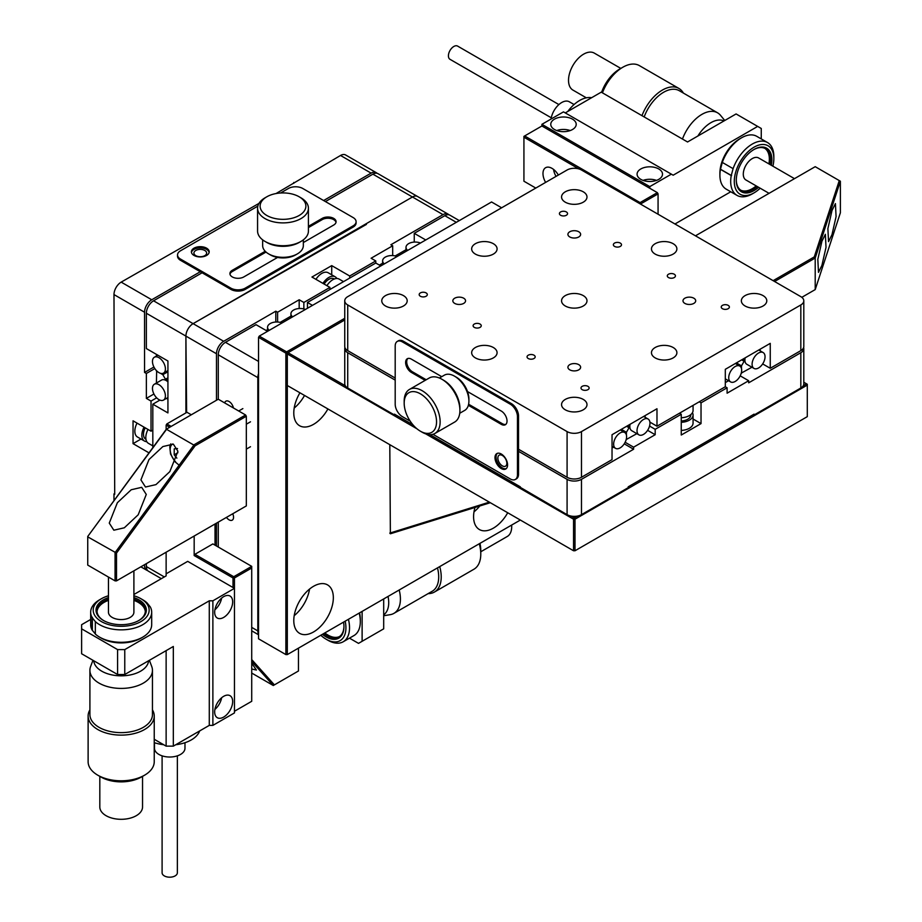 <?xml version="1.0" encoding="UTF-8"?>
<svg xmlns="http://www.w3.org/2000/svg" width="922" height="922" viewBox="0 0 922 922"><rect width="100%" height="100%" fill="white"/><g stroke="black" fill="none" stroke-linecap="round" stroke-linejoin="round"><path stroke-width="1.38" d="M148.016 429.445A12.712 7.341 120 0 0 148.442 443.344L152.822 445.868M137.044 423.117A12.712 7.341 120 0 0 137.482 437.005L144.489 441.062A12.712 7.341 120 0 0 146.782 441.65M144.051 427.163A12.712 7.341 120 0 0 144.489 441.062M448.922 214.803A10.177 5.878 120 0 0 448.104 214.146L377.985 173.659A10.177 5.878 -60 0 0 372.903 174.166L412.457 196.997L365.711 223.988L366.426 224.403L193.101 323.645L223.666 341.29L275.805 311.187L277.603 312.224L299.177 299.765L303.857 302.462L329.926 287.41L311.947 277.038L331.724 265.617L349.703 276.001L375.773 260.949L371.105 258.241L392.68 245.782L390.882 244.745L443.021 214.642L412.457 196.997A10.177 5.878 -60 0 1 417.539 196.49A10.177 5.878 120 0 0 412.457 196.997L193.101 323.645A10.177 5.878 120 0 0 185.91 336.104L185.91 412.918M152.822 447.654L152.822 404.193L167.931 412.918L167.931 361.009L146.356 348.562L146.356 313.261A10.177 5.878 -60 0 1 153.548 300.803L193.101 323.645A10.177 5.878 -60 0 0 185.91 336.104L186.624 412.503M372.903 174.166L325.431 201.561M202.091 272.774L153.548 300.803M161.35 578.659L148.454 571.214A10.177 5.878 -60 0 1 146.356 566.557L146.356 563.642M159.909 400.102L152.822 404.193M158.941 372.638A9.151 5.29 -120 0 0 163.517 373.099A9.151 5.29 -120 0 0 164.911 365.757A9.151 5.29 -120 0 0 158.941 357.69A9.151 5.29 -120 0 0 154.354 357.24A9.151 5.29 -120 0 0 152.96 364.57A9.151 5.29 -120 0 0 158.941 372.638M167.401 370.851L167.931 371.75L162.837 374.689L160.451 373.306M156.417 354.371L156.417 356.053M154.354 384.232A9.151 5.29 -120 0 0 152.96 391.562A9.151 5.29 -120 0 0 158.941 399.629A9.151 5.29 -120 0 0 163.517 400.079A9.151 5.29 -120 0 0 164.911 392.749A9.151 5.29 -120 0 0 158.941 384.681A9.151 5.29 -120 0 0 154.354 384.232L161.546 380.071A9.151 5.29 60 0 1 165.257 380.095A9.151 5.29 60 0 1 166.133 380.532A9.151 5.29 60 0 1 166.997 381.097A9.151 5.29 60 0 1 167.931 381.858M167.931 379.345L166.79 380.002A1.268 0.738 60 0 1 166.997 381.097M165.257 380.095A1.268 0.738 60 0 1 165.464 379.242L162.837 374.689M167.931 377.813L165.464 379.242M166.467 398.373L167.931 399.214M156.659 370.84L156.417 383.045M157.42 371.554L156.417 370.978M204.788 250.461A6.362 3.665 -0 0 0 197.861 249.666A6.362 3.665 -0 0 0 193.931 253.054A6.362 3.665 -0 0 0 195.798 255.648A6.362 3.665 -0 0 0 202.725 256.443A6.362 3.665 -0 0 0 206.643 253.054A6.362 3.665 -0 0 0 204.788 250.461M114.708 493.477L113.982 493.892L114.708 494.307L113.982 294.579A10.177 5.878 -60 0 1 121.174 282.12L151.75 299.765L200.293 271.736M113.982 493.892L113.982 500.646M143.832 565.094L144.547 565.52L144.547 564.679M149.007 452.863L133.045 443.643L133.045 420.812L151.024 431.185L151.024 401.082L146.356 398.385L146.356 373.468L144.547 372.43L144.547 312.224L113.982 294.579M276.024 193.551L340.529 155.472A10.177 5.878 -60 0 1 345.623 154.977L376.188 172.621A10.177 5.878 120 0 0 371.105 173.129L340.529 155.472M121.174 282.12L258.978 203.393M323.634 200.523L371.105 173.129M293.784 183.294L293.784 182.464M144.547 565.52A10.177 5.878 120 0 0 146.656 570.176A10.177 5.878 120 0 0 147.635 570.557M151.75 299.765A10.177 5.878 120 0 0 144.547 312.224M377.006 173.278A10.177 5.878 120 0 0 376.188 172.621M144.547 372.43L153.928 367.014M146.356 373.468L154.827 368.57M146.356 398.385L153.928 394.005M151.024 401.082L156.659 397.831M151.024 431.185L152.822 430.148M133.045 443.643L141.008 439.045M336.011 222.329A8.137 4.702 0 0 0 333.706 219.632A8.137 4.702 0 0 0 322.193 219.632L308.421 227.573M303.338 242.555L333.706 225.026A8.137 4.702 0 0 0 336.081 221.706A8.137 4.702 0 0 0 333.706 218.387A8.137 4.702 0 0 0 322.193 218.387L308.421 226.328M209.121 252.432A8.897 5.14 0 0 0 206.586 249.424A8.897 5.14 0 0 0 197.389 248.191A8.897 5.14 0 0 0 191.453 252.432M206.586 248.179A8.897 5.14 0 0 0 196.882 247.061A8.897 5.14 0 0 0 191.396 251.81A8.897 5.14 0 0 0 194 255.44A8.897 5.14 0 0 0 203.693 256.558A8.897 5.14 0 0 0 209.19 251.81A8.897 5.14 0 0 0 206.586 248.179M257.826 206.136L180.516 250.772A10.177 5.878 0 0 0 177.531 254.921A10.177 5.878 0 0 0 180.516 259.07L230.857 288.137A10.177 5.878 0 0 0 245.24 288.137L353.114 225.855A10.177 5.878 0 0 0 356.099 221.706A10.177 5.878 0 0 0 353.114 217.557L302.773 188.491A10.177 5.878 0 0 0 288.39 188.491L280.588 192.998M265.213 251.28L232.298 270.284A8.137 4.702 0 0 0 229.912 273.604A8.137 4.702 0 0 0 234.937 277.948A8.137 4.702 0 0 0 243.8 276.934L277.557 257.445M177.531 254.921L177.531 256.166A10.177 5.878 0 0 0 180.516 260.315L230.857 289.381A10.177 5.878 0 0 0 245.24 289.381L353.114 227.1A10.177 5.878 0 0 0 356.099 222.951L356.099 221.706M266.032 252.052L232.298 271.529A8.137 4.702 0 0 0 229.981 274.226M266.815 215.471A22.889 13.208 0 0 0 299.177 215.471A22.889 13.208 0 0 0 299.177 196.789L300.975 197.827A25.424 14.683 180 0 1 308.421 208.211A25.424 14.683 180 0 1 292.723 221.776A25.424 14.683 180 0 1 265.017 218.595A25.424 14.683 180 0 1 257.572 208.211A25.424 14.683 180 0 1 265.017 197.827L266.815 196.789A22.889 13.208 0 0 0 266.815 215.471M300.975 241.426L299.177 242.463A22.889 13.208 180 0 1 266.815 242.463L265.017 241.426A25.424 14.683 0 0 0 300.975 241.426A25.424 14.683 0 0 0 308.421 231.042L308.421 208.211M297.38 253.884L295.582 254.921A17.795 10.28 180 0 1 270.411 254.921L268.613 253.884A20.342 11.744 0 0 0 297.38 253.884A20.342 11.744 0 0 0 303.338 245.575L303.338 239.858M270.411 254.921L268.613 253.884A20.342 11.744 0 0 1 262.655 245.575L262.655 239.858M266.815 242.463L265.017 241.426A25.424 14.683 0 0 1 257.572 231.042L257.572 208.211M300.975 197.827L299.177 196.789A22.889 13.208 0 0 0 266.815 196.789M320.775 635.258A27.971 16.147 -120 0 0 326.146 639.223A27.971 16.147 -120 0 0 345.185 621.174M348.424 619.296A30.518 17.622 60 0 1 343.203 641.77A30.518 17.622 60 0 1 327.944 640.26L326.146 639.223M359.568 612.865A27.971 16.147 60 0 1 360.318 619.492L360.318 621.578A30.518 17.622 -120 0 0 359.211 613.072M343.203 641.77L353.99 635.546A30.518 17.622 -120 0 0 360.318 621.578M343.549 622.108A25.171 14.533 60 0 1 343.952 626.66A25.171 14.533 60 0 1 322.412 634.313M323.737 633.552A24.156 13.945 -120 0 0 338.95 636.883A24.156 13.945 -120 0 0 343.952 626.234M339.48 636.56A24.156 13.945 60 0 1 324.821 632.93M399.191 589.988A31.279 18.06 60 0 1 400.413 599.046A31.279 18.06 60 0 1 393.925 613.361L432.222 591.256A31.279 18.06 -120 0 0 438.699 576.942A31.279 18.06 -120 0 0 437.489 567.883M439.725 566.581A33.054 19.085 60 0 1 441.223 576.942A33.054 19.085 60 0 1 434.377 592.074A33.054 19.085 60 0 1 428.131 593.618M479.959 543.358A28.559 16.492 60 0 1 480.777 550.422L480.777 554.099A33.054 19.085 -120 0 0 479.29 543.75M434.377 592.074L473.931 569.231A33.054 19.085 -120 0 0 480.777 554.099M388.047 596.43A27.464 15.858 60 0 1 388.715 602.677A27.464 15.858 60 0 1 383.69 614.836M393.925 613.361A31.279 18.06 60 0 1 390.26 614.663L383.69 615.746M511.641 525.067A21.356 12.332 60 0 1 511.698 526.692A21.356 12.332 60 0 1 507.284 536.477L480.777 551.771M383.69 598.943L383.69 628.839L362.115 641.297L362.115 611.401M349.473 638.151L358.52 643.372L362.115 641.297M251.718 668.992L256.397 670.052L251.718 663.183M251.718 659.576L274.387 684.885L273.292 685.519L251.718 673.06M274.387 684.885L298.463 670.986L298.463 648.143M273.292 685.519L251.718 661.431M343.537 281.636L339.158 279.101A12.712 7.341 120 0 0 326.907 285.67M336.864 278.502A12.712 7.341 120 0 0 335.205 276.819L328.197 272.774A12.712 7.341 120 0 0 315.946 279.343M335.205 276.819A12.712 7.341 120 0 0 322.954 283.388M233.427 407.962A6.362 3.665 -120 0 0 229.059 401.496A6.362 3.665 -120 0 0 225.878 401.185A6.362 3.665 -120 0 0 224.691 402.926M226.466 517.392A6.362 3.665 -120 0 0 229.059 519.835A6.362 3.665 -120 0 0 232.24 520.158A6.362 3.665 -120 0 0 232.724 513.773M258.54 373.583A10.177 5.878 120 0 0 257.826 377.617L257.826 630.913A10.177 5.878 120 0 0 258.54 634.117M425.757 239.974L414.255 233.335L444.819 215.679A10.177 5.878 -60 0 1 449.901 215.183L459.306 220.612M116.506 553.085L116.506 580.872L246.324 505.924L246.324 416.237L195.118 445.799L116.506 553.085L87.74 536.858L87.74 565.094L115.066 580.872L115.066 552.647L194.173 444.681L245.598 414.992L218.272 399.214L218.272 354.786A10.177 5.878 -60 0 1 225.464 342.327L256.028 324.682L267.53 331.321M218.272 547.034L218.272 522.117M312.489 305.378L307.452 302.462L375.773 263.024L380.809 265.928M414.22 242.083A27.971 16.147 120 0 1 414.255 242.06L414.255 233.335M307.452 308.282L307.452 302.462M395.55 256.028L396.552 256.328M406.003 249.724L395.55 255.751M420.455 243.039A9.151 5.29 0 0 0 410.958 242.647A9.151 5.29 0 0 0 406.003 247.35A9.151 5.29 0 0 0 407.685 250.404M382.618 263.219L379.368 265.098M397.082 256.535A9.151 5.29 0 0 0 387.574 256.143A9.151 5.29 0 0 0 382.618 260.845A9.151 5.29 0 0 0 384.313 263.899M280.484 322.458L281.487 322.769M290.926 316.154L280.484 322.193M305.378 309.469A9.151 5.29 0 0 0 295.881 309.089A9.151 5.29 0 0 0 290.926 313.78A9.151 5.29 0 0 0 292.62 316.845M267.553 329.65L266.101 330.491M282.005 322.965A9.151 5.29 0 0 0 272.509 322.585A9.151 5.29 0 0 0 267.553 327.275A9.151 5.29 0 0 0 269.247 330.341M223.666 341.29A10.177 5.878 120 0 0 216.474 353.748L216.474 400.252M216.474 523.166L216.474 545.997M365.711 224.818L365.711 223.988M448.104 214.146A10.177 5.878 120 0 0 443.021 214.642M392.68 245.782L392.68 255.578M375.773 260.949L375.773 263.024M349.703 276.001L349.703 278.075M331.724 265.617L331.724 274.814M329.926 287.41L329.926 289.485M303.857 302.462L303.857 308.962M299.177 299.765L299.177 308.524M277.603 312.224L277.603 322.02M275.805 311.187L275.805 322.02M234.453 711.265L251.718 701.296L251.718 568.01L234.453 577.967L234.453 712.925L212.878 725.384L209.282 725.384L173.324 746.14L166.133 746.14L166.133 650.632M215.033 545.167L215.033 523.996M233.012 587.521L233.012 577.967L194.173 555.551L194.173 536.028M194.173 555.551L194.899 554.306L233.739 576.723L251.718 566.35L212.878 543.922L194.899 554.306M191.303 414.785L186.982 412.295L166.847 423.924L171.158 426.413M169.729 427.243L166.133 425.169L166.133 429.491M166.133 552.232L166.133 573.818L187.708 561.36L234.453 588.351L212.878 600.81L212.878 725.384M166.847 423.924L166.133 425.169L166.847 423.924M233.739 576.723L233.012 577.967L234.453 577.967L233.739 576.723M251.718 566.35L251.718 568.01M133.897 597.606A25.171 14.533 180 0 1 144.005 604.025A25.171 14.533 180 0 1 138.98 620.425A25.171 14.533 180 0 1 103.379 620.425A25.171 14.533 180 0 1 98.354 616.276A25.171 14.533 180 0 1 108.462 597.606M138.611 620.633A24.156 13.945 -0 0 0 145.33 610.986A24.156 13.945 -0 0 0 143.083 605.097A24.156 13.945 -0 0 0 133.897 599.127M108.462 599.127A24.156 13.945 -0 0 0 97.017 610.986A24.156 13.945 -0 0 0 99.276 616.864A24.156 13.945 -0 0 0 103.748 620.633M108.462 595.762A27.971 16.147 -0 0 0 101.397 598.735A27.971 16.147 -0 0 0 95.819 616.968A27.971 16.147 -0 0 0 132.975 624.793A27.971 16.147 -0 0 0 146.54 603.345A27.971 16.147 -0 0 0 140.962 598.735A27.971 16.147 -0 0 0 133.897 595.762M140.962 598.735L142.76 599.773A30.518 17.622 180 0 1 147.013 602.861L150.24 606.849A30.518 17.622 180 0 1 151.692 612.231A30.518 17.622 180 0 1 129.622 629.161A30.518 17.622 180 0 1 95.335 621.601L92.119 617.602A30.518 17.622 180 0 1 90.667 612.231A30.518 17.622 180 0 1 99.599 599.773L101.397 598.735M142.76 637.137L140.962 638.174A27.971 16.147 180 0 1 101.397 638.174L99.599 637.137A30.518 17.622 -0 0 0 142.76 637.137A30.518 17.622 -0 0 0 151.692 624.69L151.692 612.231M95.335 621.601L95.335 634.048A30.518 17.622 -0 0 0 99.599 637.137M90.667 612.231L90.667 624.69A30.518 17.622 -0 0 0 92.119 630.06L95.577 634.209M92.119 630.06L92.119 617.602M92.361 617.325L92.361 630.21M97.041 611.609A24.156 13.945 180 0 1 104.094 602.366A24.156 13.945 180 0 1 108.462 600.372M133.897 570.833L133.897 612.231A12.712 7.341 180 0 1 130.163 617.417A12.712 7.341 180 0 1 116.31 619.008A12.712 7.341 180 0 1 108.462 612.231L108.462 577.068M177.358 755.844L177.358 872.788A7.63 4.403 180 0 1 175.122 875.9A7.63 4.403 180 0 1 166.801 876.857A7.63 4.403 180 0 1 162.099 872.788L162.099 755.844M184.976 742.706L184.976 748.215A15.259 8.805 180 0 1 180.516 754.45A15.259 8.805 180 0 1 163.886 756.351A15.259 8.805 180 0 1 154.47 748.215L154.47 742.706M199.636 730.95A30.518 17.622 180 0 1 191.303 739.917A30.518 17.622 180 0 1 175.779 744.722M163.667 744.722A30.518 17.622 180 0 1 154.239 742.636M223.666 617.417A12.712 7.341 120 0 0 231.975 606.215A12.712 7.341 120 0 0 230.016 596.027A12.712 7.341 120 0 0 223.666 596.661A12.712 7.341 120 0 0 215.356 607.863A12.712 7.341 120 0 0 217.304 618.051A12.712 7.341 120 0 0 223.666 617.417M214.907 609.753A12.712 7.341 120 0 0 221.637 598.101M223.666 717.074A12.712 7.341 120 0 0 231.975 705.872A12.712 7.341 120 0 0 230.016 695.684A12.712 7.341 120 0 0 223.666 696.317A12.712 7.341 120 0 0 215.356 707.52A12.712 7.341 120 0 0 217.304 717.708A12.712 7.341 120 0 0 223.666 717.074M214.907 709.41A12.712 7.341 120 0 0 221.637 697.758M89.907 670.363L89.907 714.585A31.279 18.06 -0 0 0 109.211 731.261A31.279 18.06 -0 0 0 143.29 727.354A31.279 18.06 -0 0 0 152.453 714.585L152.453 670.363A31.279 18.06 180 0 1 143.29 683.133A31.279 18.06 180 0 1 109.211 687.04A31.279 18.06 180 0 1 89.907 670.363A31.279 18.06 180 0 1 90.61 666.525L92.961 660.29M152.453 709.859A33.054 19.085 180 0 1 154.239 716.037A33.054 19.085 180 0 1 144.547 729.533A33.054 19.085 180 0 1 108.531 733.67A33.054 19.085 180 0 1 88.12 716.037A33.054 19.085 180 0 1 89.907 709.859M144.547 775.206L141.366 777.039A28.559 16.492 180 0 1 141.366 777.039A28.559 16.492 180 0 1 100.982 777.039L97.801 775.206A33.054 19.085 -0 0 0 144.547 775.206A33.054 19.085 -0 0 0 144.558 775.206A33.054 19.085 -0 0 0 154.239 761.71L154.239 716.037M88.12 716.037L88.12 761.71A33.054 19.085 -0 0 0 97.801 775.206M148.603 660.751A27.464 15.858 180 0 1 140.593 671.193A27.464 15.858 180 0 1 111.285 674.766A27.464 15.858 180 0 1 93.744 660.751M142.541 776.37L142.541 806.969A21.356 12.332 180 0 1 136.283 815.693A21.356 12.332 180 0 1 113.003 818.367A21.356 12.332 180 0 1 99.818 806.969L99.818 776.37M149.399 660.29L151.738 666.525A31.279 18.06 180 0 1 152.453 670.363M154.239 739.271L166.133 746.14M90.667 619.469L81.62 624.69L81.62 653.756L117.578 674.512L117.578 649.595L124.77 649.595L209.282 600.81L212.878 600.81M173.324 746.14L173.324 646.483L124.77 674.512L117.578 674.512M81.62 628.839L117.578 649.595M166.133 573.818L166.133 575.893L133.897 594.506M209.282 600.81L209.282 725.384M124.77 649.595L124.77 674.512M133.897 600.372A24.156 13.945 180 0 1 145.307 611.609M169.844 471.603L177.923 451.261L173.336 444.139L162.86 446.571L148.984 459.559L140.916 479.913L145.492 487.023L155.979 484.603L169.844 471.603M138.196 514.787L146.275 494.434L141.688 487.323L131.212 489.755L117.348 502.744L109.269 523.097L113.844 530.208L124.332 527.787L138.196 514.787M218.272 399.214L166.847 428.903L87.74 536.466L166.352 429.191L195.118 445.799M245.598 414.992L246.324 416.237L245.598 414.992M116.506 580.872L115.066 580.872L116.506 580.872M176.863 458.13L174.223 454.846L174.223 448.853L177.52 448.553M177.9 452.714L174.223 454.846M681.254 417.747A12.712 7.341 0 0 0 693.067 410.428L693.067 405.369M681.254 430.413A12.712 7.341 0 0 0 693.067 423.083L693.067 414.992A12.712 7.341 0 0 0 692.434 412.71M681.254 422.311A12.712 7.341 0 0 0 693.067 414.992M763.059 295.616A12.712 7.341 0 0 0 749.206 294.026A12.712 7.341 0 0 0 741.357 300.803A12.712 7.341 0 0 0 745.08 305.989A12.712 7.341 0 0 0 758.944 307.579A12.712 7.341 0 0 0 766.793 300.803A12.712 7.341 0 0 0 763.059 295.616M673.164 347.513A12.712 7.341 0 0 0 659.311 345.923A12.712 7.341 0 0 0 651.462 352.711A12.712 7.341 0 0 0 655.185 357.897A12.712 7.341 0 0 0 669.038 359.488A12.712 7.341 0 0 0 676.886 352.711A12.712 7.341 0 0 0 673.164 347.513M583.269 399.422A12.712 7.341 0 0 0 569.404 397.831A12.712 7.341 0 0 0 561.556 404.608A12.712 7.341 0 0 0 565.278 409.806A12.712 7.341 0 0 0 579.143 411.396A12.712 7.341 0 0 0 586.991 404.608A12.712 7.341 0 0 0 583.269 399.422M493.362 347.513A12.712 7.341 0 0 0 479.509 345.923A12.712 7.341 0 0 0 471.661 352.711A12.712 7.341 0 0 0 475.383 357.897A12.712 7.341 0 0 0 489.236 359.488A12.712 7.341 0 0 0 497.085 352.711A12.712 7.341 0 0 0 493.362 347.513M583.269 295.616A12.712 7.341 0 0 0 569.404 294.026A12.712 7.341 0 0 0 561.556 300.803A12.712 7.341 0 0 0 565.278 305.989A12.712 7.341 0 0 0 579.143 307.579A12.712 7.341 0 0 0 586.991 300.803A12.712 7.341 0 0 0 583.269 295.616M673.164 243.708A12.712 7.341 0 0 0 659.311 242.117A12.712 7.341 0 0 0 651.462 248.905A12.712 7.341 0 0 0 655.185 254.092A12.712 7.341 0 0 0 669.038 255.682A12.712 7.341 0 0 0 676.886 248.905A12.712 7.341 0 0 0 673.164 243.708M583.269 191.811A12.712 7.341 0 0 0 569.404 190.22A12.712 7.341 0 0 0 561.556 196.997A12.712 7.341 0 0 0 565.278 202.183A12.712 7.341 0 0 0 579.143 203.774A12.712 7.341 0 0 0 586.991 196.997A12.712 7.341 0 0 0 583.269 191.811M493.362 243.708A12.712 7.341 0 0 0 479.509 242.117A12.712 7.341 0 0 0 471.661 248.905A12.712 7.341 0 0 0 475.383 254.092A12.712 7.341 0 0 0 489.236 255.682A12.712 7.341 0 0 0 497.085 248.905A12.712 7.341 0 0 0 493.362 243.708M403.467 295.616A12.712 7.341 0 0 0 389.614 294.026A12.712 7.341 0 0 0 381.766 300.803A12.712 7.341 0 0 0 385.488 305.989A12.712 7.341 0 0 0 399.341 307.579A12.712 7.341 0 0 0 407.19 300.803A12.712 7.341 0 0 0 403.467 295.616M693.84 298.209A6.362 3.665 0 0 0 686.913 297.414A6.362 3.665 0 0 0 682.995 300.803A6.362 3.665 0 0 0 684.85 303.396A6.362 3.665 0 0 0 691.777 304.191A6.362 3.665 0 0 0 695.707 300.803A6.362 3.665 0 0 0 693.84 298.209M578.774 231.768A6.362 3.665 0 0 0 571.836 230.973A6.362 3.665 0 0 0 567.917 234.372A6.362 3.665 0 0 0 569.784 236.966A6.362 3.665 0 0 0 576.711 237.761A6.362 3.665 0 0 0 580.63 234.372A6.362 3.665 0 0 0 578.774 231.768M463.697 298.209A6.362 3.665 0 0 0 456.77 297.414A6.362 3.665 0 0 0 452.84 300.803A6.362 3.665 0 0 0 454.707 303.396A6.362 3.665 0 0 0 461.634 304.191A6.362 3.665 0 0 0 465.564 300.803A6.362 3.665 0 0 0 463.697 298.209M578.774 364.639A6.362 3.665 0 0 0 571.836 363.844A6.362 3.665 0 0 0 567.917 367.244A6.362 3.665 0 0 0 569.784 369.837A6.362 3.665 0 0 0 576.711 370.632A6.362 3.665 0 0 0 580.63 367.244A6.362 3.665 0 0 0 578.774 364.639M587.936 386.341A4.068 2.351 0 0 0 583.499 385.834A4.068 2.351 0 0 0 580.998 388.001A4.068 2.351 0 0 0 582.185 389.66A4.068 2.351 0 0 0 586.623 390.167A4.068 2.351 0 0 0 589.135 388.001A4.068 2.351 0 0 0 587.936 386.341M533.999 355.201A4.068 2.351 0 0 0 529.562 354.693A4.068 2.351 0 0 0 527.05 356.86A4.068 2.351 0 0 0 528.248 358.52A4.068 2.351 0 0 0 532.674 359.027A4.068 2.351 0 0 0 535.186 356.86A4.068 2.351 0 0 0 533.999 355.201M480.062 324.06A4.068 2.351 0 0 0 475.625 323.541A4.068 2.351 0 0 0 473.113 325.72A4.068 2.351 0 0 0 474.3 327.379A4.068 2.351 0 0 0 478.737 327.886A4.068 2.351 0 0 0 481.249 325.72A4.068 2.351 0 0 0 480.062 324.06M426.114 292.919A4.068 2.351 0 0 0 421.688 292.401A4.068 2.351 0 0 0 419.176 294.579A4.068 2.351 0 0 0 420.363 296.239A4.068 2.351 0 0 0 424.8 296.746A4.068 2.351 0 0 0 427.312 294.579A4.068 2.351 0 0 0 426.114 292.919M566.362 211.945A4.068 2.351 0 0 0 561.924 211.438A4.068 2.351 0 0 0 559.412 213.604A4.068 2.351 0 0 0 560.611 215.264A4.068 2.351 0 0 0 565.048 215.771A4.068 2.351 0 0 0 567.549 213.604A4.068 2.351 0 0 0 566.362 211.945M620.299 243.085A4.068 2.351 0 0 0 615.873 242.578A4.068 2.351 0 0 0 613.361 244.745A4.068 2.351 0 0 0 614.548 246.405A4.068 2.351 0 0 0 618.985 246.923A4.068 2.351 0 0 0 621.497 244.745A4.068 2.351 0 0 0 620.299 243.085M674.247 274.226A4.068 2.351 0 0 0 669.81 273.719A4.068 2.351 0 0 0 667.298 275.885A4.068 2.351 0 0 0 668.485 277.545A4.068 2.351 0 0 0 672.922 278.064A4.068 2.351 0 0 0 675.434 275.885A4.068 2.351 0 0 0 674.247 274.226M728.184 305.366A4.068 2.351 0 0 0 723.747 304.859A4.068 2.351 0 0 0 721.235 307.038A4.068 2.351 0 0 0 722.433 308.697A4.068 2.351 0 0 0 726.859 309.204A4.068 2.351 0 0 0 729.371 307.038A4.068 2.351 0 0 0 728.184 305.366M567.088 170.005L347.721 296.654A10.177 5.878 0 0 0 344.747 300.803A10.177 5.878 0 0 0 347.721 304.952L567.088 431.6A10.177 5.878 0 0 0 581.471 431.6L800.826 304.952A10.177 5.878 0 0 0 803.8 300.803A10.177 5.878 0 0 0 800.826 296.654L581.471 170.005A10.177 5.878 0 0 0 567.088 170.005M803.8 300.803L803.8 346.476A10.177 5.878 180 0 1 800.826 350.637L770.25 368.281L770.25 343.364L725.303 369.319L725.303 386.756L656.983 426.206L656.983 408.757L612.035 434.711L612.035 459.629L581.471 477.273A10.177 5.878 180 0 1 567.088 477.273L567.088 431.6M347.721 304.952L347.721 350.637A10.177 5.878 180 0 1 344.747 346.476L344.747 300.803M347.721 350.637L395.192 378.032M518.533 449.245L567.088 477.273M762.701 363.913A27.971 16.147 0 0 1 762.655 363.925L770.25 368.281M649.895 422.115L656.983 426.206M626.591 436.682A9.151 5.29 120 0 0 624.701 432.499A9.151 5.29 120 0 0 617.648 434.954A9.151 5.29 120 0 0 613.649 444.162A9.151 5.29 120 0 0 615.55 448.346A9.151 5.29 120 0 0 622.604 445.902A9.151 5.29 120 0 0 626.591 436.682M620.806 430.251L621.336 429.341L626.418 432.28L626.418 435.046M612.035 448L613.487 447.158M638.923 434.861A9.151 5.29 120 0 0 645.976 432.406A9.151 5.29 120 0 0 649.964 423.186A9.151 5.29 120 0 0 648.074 419.003A9.151 5.29 120 0 0 641.021 421.458A9.151 5.29 120 0 0 637.021 430.666A9.151 5.29 120 0 0 638.923 434.861L631.731 430.701A9.151 5.29 -60 0 1 629.887 427.485A9.151 5.29 -60 0 1 629.83 426.517A9.151 5.29 -60 0 1 629.887 425.48A9.151 5.29 -60 0 1 630.083 424.293M629.046 426.206L627.905 425.549L629.046 426.206A1.268 0.738 -60 0 1 629.887 425.48M629.887 427.485A1.268 0.738 -60 0 1 629.046 427.727L626.418 432.28M626.58 426.31L629.046 427.727M645.112 417.297L645.112 415.615M626.176 439.563L636.86 433.663M626.418 438.538L626.418 439.702M741.668 370.252A9.151 5.29 120 0 0 739.767 366.057A9.151 5.29 120 0 0 732.713 368.512A9.151 5.29 120 0 0 728.726 377.72A9.151 5.29 120 0 0 730.616 381.915A9.151 5.29 120 0 0 737.669 379.461A9.151 5.29 120 0 0 741.668 370.252M725.303 382.607L728.553 380.728M735.883 363.81L736.401 362.911L741.484 365.85L741.484 368.604M753.989 368.42A9.151 5.29 120 0 0 761.042 365.965A9.151 5.29 120 0 0 765.041 356.756A9.151 5.29 120 0 0 763.151 352.561A9.151 5.29 120 0 0 756.086 355.016A9.151 5.29 120 0 0 752.098 364.225A9.151 5.29 120 0 0 753.989 368.42L746.797 364.271A9.151 5.29 -60 0 1 744.964 361.044A9.151 5.29 -60 0 1 744.907 360.076A9.151 5.29 -60 0 1 744.964 359.038A9.151 5.29 -60 0 1 745.16 357.851M744.112 359.776L742.982 359.119L744.112 359.776A1.268 0.738 -60 0 1 744.964 359.038M744.964 361.044A1.268 0.738 -60 0 1 744.112 361.297L741.484 365.85M741.657 359.88L744.112 361.297M760.189 350.856L760.189 349.173M741.253 373.122L751.937 367.233M741.484 372.108L741.484 373.26M497.857 458.073A6.362 3.665 -120 0 0 500.634 464.469A6.362 3.665 -120 0 0 505.533 466.175A6.362 3.665 -120 0 0 506.846 463.259A6.362 3.665 -120 0 0 504.069 456.863A6.362 3.665 -120 0 0 499.171 455.157A6.362 3.665 -120 0 0 497.857 458.073M628.216 486.828L753.355 414.577L754.069 414.992L754.069 414.162L628.216 486.828L628.216 487.657L581.471 514.649A10.177 5.878 180 0 1 567.088 514.649L567.088 479.348L518.533 451.319M754.069 414.992L800.826 388.001L800.826 352.711L748.676 382.814L748.676 380.74L727.101 393.187L727.101 387.793L701.031 402.845L701.031 423.613L681.254 435.023L681.254 414.266L655.185 429.318L655.185 434.711L633.61 447.17L633.61 449.245L581.471 479.348L581.471 514.649M394.478 414.992L395.192 414.577L412.952 424.835L394.478 414.162L394.478 414.992L347.721 388.001A10.177 5.878 180 0 1 344.747 383.852L344.747 348.551A10.177 5.878 0 0 0 347.721 352.711L347.721 388.001M520.331 486.828L429.998 434.677L567.088 514.649M395.192 380.118L347.721 352.711M800.826 352.711A10.177 5.878 0 0 0 803.8 348.551L803.8 383.852A10.177 5.878 180 0 1 800.826 388.001M803.8 348.551A10.177 5.878 0 0 0 803.638 347.513M567.088 479.348A10.177 5.878 0 0 0 581.471 479.348M344.909 347.513A10.177 5.878 0 0 0 344.747 348.551M633.61 449.245L624.229 443.828M633.61 447.17L625.128 442.272M655.185 434.711L647.601 430.332M655.185 429.318L649.549 426.068M681.254 414.266L679.456 413.229M701.031 423.613L693.067 419.014M701.031 402.845L699.233 401.808M727.101 387.793L725.303 386.756M748.676 380.74L740.205 375.842M407.881 358.485A8.137 4.702 -120 0 0 406.706 361.839A8.137 4.702 -120 0 0 412.457 371.808L426.218 379.76M441.742 376.672L411.373 359.142A8.137 4.702 -120 0 0 407.305 358.739A8.137 4.702 -120 0 0 405.622 362.461A8.137 4.702 -120 0 0 411.373 372.43L425.146 380.383M497.396 453.324A8.897 5.14 -120 0 0 496.059 457.035A8.897 5.14 -120 0 0 499.597 465.61A8.897 5.14 -120 0 0 506.236 468.63M494.987 457.658A8.897 5.14 -120 0 0 498.871 466.613A8.897 5.14 -120 0 0 505.729 468.998A8.897 5.14 -120 0 0 507.573 464.918A8.897 5.14 -120 0 0 503.689 455.964A8.897 5.14 -120 0 0 496.82 453.578A8.897 5.14 -120 0 0 494.987 457.658M432.948 434.297L510.269 478.933A10.177 5.878 -120 0 0 515.352 479.44A10.177 5.878 -120 0 0 517.461 474.784L517.461 416.652A10.177 5.878 -120 0 0 510.269 404.193L402.384 341.912A10.177 5.878 -120 0 0 397.301 341.405A10.177 5.878 -120 0 0 395.192 346.061L395.192 404.193A10.177 5.878 -120 0 0 402.384 416.652L410.198 421.158M468.353 405.323L501.28 424.339A8.137 4.702 -120 0 0 505.348 424.731A8.137 4.702 -120 0 0 506.593 418.219A8.137 4.702 -120 0 0 501.28 411.051L467.523 391.562M515.352 479.44L516.424 478.818A10.177 5.878 -120 0 0 518.533 474.162L518.533 416.029A10.177 5.878 -120 0 0 511.341 403.571L403.467 341.29A10.177 5.878 -120 0 0 398.373 340.783L397.301 341.405M468.618 404.239L502.352 423.705A8.137 4.702 -120 0 0 505.844 424.362M436.544 421.838A22.889 13.208 -120 0 0 420.363 393.809A22.889 13.208 -120 0 0 404.182 403.156L404.182 401.082A25.424 14.683 60 0 1 409.449 389.441A25.424 14.683 60 0 1 429.041 396.253A25.424 14.683 60 0 1 440.14 421.838A25.424 14.683 60 0 1 434.873 433.478A25.424 14.683 60 0 1 422.161 432.222L420.363 431.185A22.889 13.208 -120 0 0 436.544 421.838M441.938 379.276L443.736 380.325A22.889 13.208 60 0 1 459.917 408.342L459.917 410.428A25.424 14.683 -120 0 0 441.938 379.276A25.424 14.683 -120 0 0 429.226 378.02L409.449 389.441M454.523 376.164L456.321 377.202A17.795 10.28 60 0 1 468.906 399.007L468.906 401.082A20.342 11.744 -120 0 0 454.523 376.164A20.342 11.744 -120 0 0 444.358 375.162L439.402 378.02M459.744 413.252L464.7 410.394A20.342 11.744 -120 0 0 468.906 401.082M434.873 433.478L454.65 422.069A25.424 14.683 -120 0 0 459.917 410.428M404.182 403.156A22.889 13.208 -120 0 0 420.363 431.185M558.34 175.053A12.712 7.341 -120 0 0 551.978 168.346A12.712 7.341 -120 0 0 545.617 167.712A12.712 7.341 -120 0 0 545.617 182.395M553.557 169.418A12.712 7.341 -120 0 0 556.047 176.379M578.866 168.922L523.927 137.205L524.653 135.96L640.075 202.598L657.34 192.64L541.906 125.991L523.927 136.375L523.927 181.219L535.797 188.065M658.066 214.227L658.066 193.885L640.444 204.05M658.066 193.885L657.34 192.64L658.066 193.885M640.075 203.843L640.075 202.598M758.576 187.293A25.171 14.533 -60 0 1 736.275 180.286A25.171 14.533 -60 0 1 737.358 172.61A25.171 14.533 -60 0 1 754.069 149.456A25.171 14.533 -60 0 1 771.299 165.269M736.275 179.859A24.156 13.945 120 0 0 741.276 190.508A24.156 13.945 120 0 0 757.273 186.532M772.89 166.19A27.971 16.147 120 0 0 773.846 158.584A27.971 16.147 120 0 0 757.515 145.526A27.971 16.147 120 0 0 735.491 172.898A27.971 16.147 120 0 0 754.069 192.848A27.971 16.147 120 0 0 760.177 188.215M754.069 192.848L752.271 193.885A30.518 17.622 -60 0 1 737.024 195.395A30.518 17.622 -60 0 1 731.238 175.56L733.094 168.645A30.518 17.622 -60 0 1 767.53 142.541A30.518 17.622 -60 0 1 773.846 156.51L773.846 158.584M719.909 175.203L719.909 173.117A27.971 16.147 -60 0 1 721.108 164.6A27.971 16.147 -60 0 1 739.686 138.865L741.484 137.827A30.518 17.622 120 0 0 722.306 162.422L720.451 169.337A30.518 17.622 120 0 0 719.909 175.203A30.518 17.622 120 0 0 726.236 189.171L737.024 195.395M767.53 142.541L756.743 136.318A30.518 17.622 120 0 0 741.484 137.827M731.238 175.56L720.451 169.337M722.306 162.422L733.094 168.645M769.985 164.508A24.156 13.945 120 0 0 765.433 148.673A24.156 13.945 120 0 0 753.712 149.664M731.607 175.641L720.439 169.199M764.88 148.384A24.156 13.945 -60 0 1 768.902 163.886M756.19 185.91A24.156 13.945 -60 0 1 752.271 188.699A24.156 13.945 -60 0 1 740.746 190.186M769.052 193.332L745.921 179.974A12.712 7.341 -60 0 1 743.973 169.798A12.712 7.341 -60 0 1 752.271 158.584A12.712 7.341 -60 0 1 758.633 157.962L794.476 178.649M551.264 117.786L449.994 59.308A7.63 4.403 -60 0 1 448.83 53.199A7.63 4.403 -60 0 1 453.808 46.48A7.63 4.403 -60 0 1 457.623 46.1L558.893 104.566M551.056 119.053A15.259 8.805 -60 0 1 561.682 102.538A15.259 8.805 -60 0 1 569.312 101.777L574.083 104.532M567.745 111.493A30.518 17.622 -60 0 1 579.673 100.452A30.518 17.622 -60 0 1 591.59 97.72M640.802 168.968A12.712 7.341 0 0 0 637.079 174.154A12.712 7.341 0 0 0 644.927 180.943A12.712 7.341 0 0 0 658.781 179.352A12.712 7.341 0 0 0 662.503 174.154A12.712 7.341 0 0 0 654.655 167.378A12.712 7.341 0 0 0 640.802 168.968M554.491 119.145A12.712 7.341 0 0 0 550.768 124.332A12.712 7.341 0 0 0 558.617 131.108A12.712 7.341 0 0 0 572.481 129.518A12.712 7.341 0 0 0 576.204 124.332A12.712 7.341 0 0 0 568.355 117.555A12.712 7.341 0 0 0 554.491 119.145M682.464 139.038A31.279 18.06 -60 0 1 701.93 114.363A31.279 18.06 -60 0 1 717.57 112.818L679.272 90.702A31.279 18.06 120 0 0 663.633 92.258A31.279 18.06 120 0 0 644.167 116.933M641.977 115.665A33.054 19.085 -60 0 1 662.376 90.079A33.054 19.085 -60 0 1 678.903 88.443A33.054 19.085 -60 0 1 683.363 93.064M601.593 92.35A28.559 16.492 -60 0 1 619.642 69.081L622.823 67.237A33.054 19.085 120 0 0 602.423 92.834M678.903 88.443L639.349 65.6A33.054 19.085 120 0 0 622.823 67.237L619.642 69.081M697.873 136.018A27.464 15.858 -60 0 1 710.92 122.672A27.464 15.858 -60 0 1 723.966 120.955M717.57 112.818A31.279 18.06 -60 0 1 720.531 115.354L724.761 120.494M586.334 97.824L572.942 90.091A21.356 12.332 -60 0 1 569.669 72.976A21.356 12.332 -60 0 1 583.626 54.156A21.356 12.332 -60 0 1 594.298 53.107L620.886 68.447M565.278 112.91L601.248 92.154L687.547 141.976L736.09 113.948L757.665 126.406L673.164 175.203L671.366 174.154L649.791 186.613L541.906 124.332L563.48 111.873L671.366 174.154M541.906 125.991L541.906 124.332M761.261 138.922L761.261 128.481L757.665 126.406M674.962 223.988L730.754 191.776M649.791 188.272L649.791 186.613M570.211 130.555A12.712 7.341 0 0 0 556.761 130.555M656.522 180.389A12.712 7.341 0 0 0 643.06 180.389M821.917 241.287L817.826 259.336L818.482 272.347L821.917 265.375L826.02 247.327L825.363 234.315L821.917 241.287M831.99 210.562L827.887 228.61L828.544 241.622L831.99 234.649L836.081 216.589L835.424 203.589L831.99 210.562M801.817 297.322L815.209 289.589L840.38 212.775L840.38 181.219L815.209 258.033L815.209 289.589M773.132 280.668L814.264 256.915L815.209 258.033L774.572 281.498M814.264 256.915L839.274 180.585L815.209 166.686L695.465 235.825M839.274 180.585L840.38 181.219M299.938 392.807A27.971 16.147 120 0 0 293.784 412.918A27.971 16.147 120 0 0 299.581 425.722A27.971 16.147 120 0 0 327.909 408.942M294.199 408.054A27.971 16.147 120 0 0 304.525 395.446M474.991 507.469A27.971 16.147 120 0 0 473.585 516.723A27.971 16.147 120 0 0 479.382 529.528A27.971 16.147 120 0 0 507.711 512.759M474 511.86A27.971 16.147 120 0 0 479.797 505.982M293.784 620.529A27.971 16.147 120 0 0 299.581 633.333A27.971 16.147 120 0 0 321.133 625.842A27.971 16.147 120 0 0 333.338 597.698A27.971 16.147 120 0 0 327.552 584.894A27.971 16.147 120 0 0 306 592.385A27.971 16.147 120 0 0 293.784 620.529M294.199 615.666A27.971 16.147 120 0 0 309.562 589.066M501.637 207.796L491.564 201.976L259.266 336.104L286.592 351.881L344.747 318.297M258.54 638.808L285.878 654.585L285.878 353.126L258.54 337.348L258.54 638.808M416.975 428.811L287.318 353.956L287.318 654.585L519.616 520.469L519.616 519.628M259.266 336.104L258.54 337.348L259.266 336.104M286.592 351.881L285.878 353.126L287.318 353.126L286.592 351.881M285.878 654.585L287.318 654.585L285.878 654.585M287.318 385.511L573.553 550.768L573.553 519.213L425.733 433.87M803.235 385.776L806.577 383.852L807.292 385.096L574.994 519.213L574.994 550.768L807.292 416.652L807.292 384.267L803.8 382.25M344.747 319.969L288.033 352.711L345.312 385.776M570.937 516.043L574.279 517.968L577.61 516.043M574.994 519.213L574.279 517.968L573.553 519.213L574.994 519.213M574.994 550.768L573.553 550.768L574.994 550.768M288.033 352.711L287.318 353.956L288.033 352.711M490.308 502.709L390.375 533.78L389.799 533.1L489.34 502.156M389.799 444.681L390.375 533.78M145.203 427.831A10.43 6.016 120 0 0 145.941 439.229M216.474 353.748L146.356 313.261M146.356 566.557L164.335 576.93M353.114 225.855L353.114 227.1M180.516 259.07L180.516 260.315M230.857 288.137L230.857 289.381M245.24 288.137L245.24 289.381M322.193 218.387L322.193 219.632M232.298 270.284L232.298 271.529M334.352 278.997A10.43 6.016 120 0 0 324.106 284.057M456.321 222.329L444.819 215.679M251.718 627.386L257.826 630.913M257.826 377.617L218.272 354.786M225.464 342.327L258.54 361.424M172.668 443.978A12.078 6.973 -120 0 0 175.537 461.749M681.254 420.985A10.43 6.016 0 0 0 690.762 414.635M581.471 431.6L581.471 477.273M800.826 350.637L800.826 304.952M402.384 341.912L403.467 341.29M517.461 474.784L518.533 474.162M517.461 416.652L518.533 416.029M510.269 404.193L511.341 403.571M411.373 372.43L412.457 371.808M501.28 424.339L502.352 423.705M167.931 370.54L163.517 373.099M157.869 355.212L154.354 357.24M167.931 397.532L163.517 400.079M146.656 570.176L140.847 566.823M258.54 634.774L251.718 630.821M406.003 251.383L406.003 247.35M382.618 264.879L382.618 260.845M290.926 317.825L290.926 313.78M267.553 331.309L267.553 327.275M141.377 777.039L144.558 775.206M250.496 421.803L246.324 424.212M242.866 408.596L238.694 411.005M179.11 465.172L174.996 461.749L170.535 454.039L169.786 446.709L170.777 443.874M250.496 446.721L246.324 449.129M620.287 429.952L624.701 432.499M612.035 446.317L615.55 448.346M643.66 416.456L648.074 419.003M735.364 363.51L739.767 366.057M725.303 378.85L730.616 381.915M758.737 350.014L763.151 352.561"/></g></svg>
